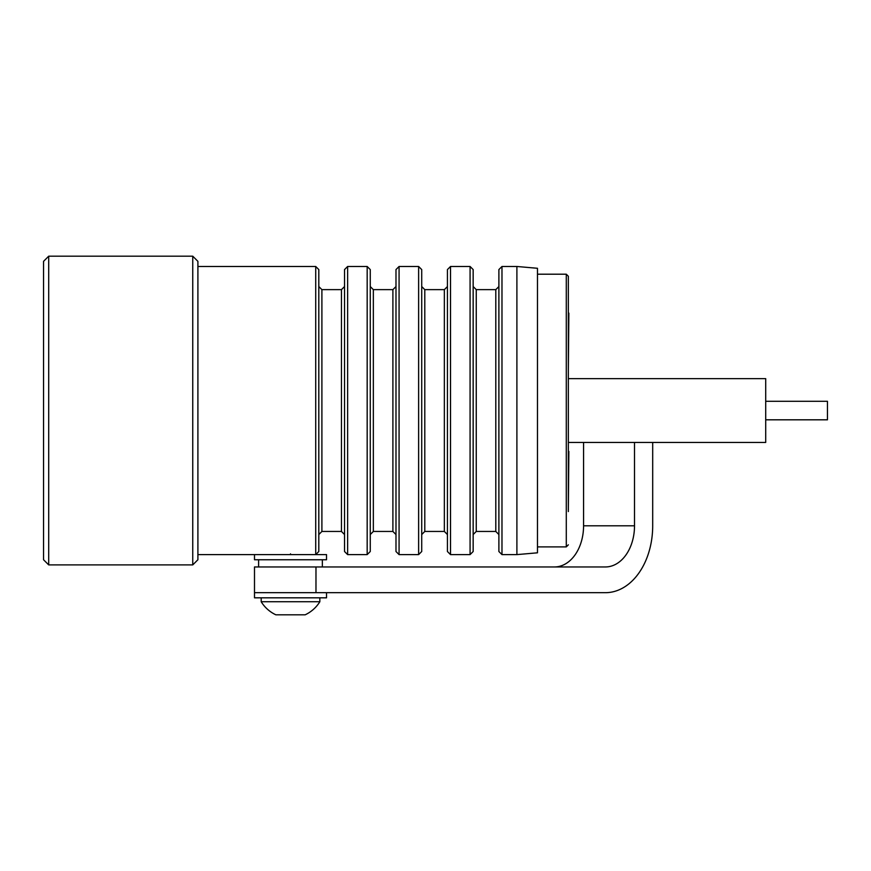 <?xml version="1.0" encoding="UTF-8"?>
<svg xmlns="http://www.w3.org/2000/svg" width="871" height="871" viewBox="0 0 871 871"><rect width="100%" height="100%" fill="white"/><g stroke="black" fill="none" stroke-linecap="round" stroke-linejoin="round"><path stroke-width="1.31" d="M290.511 553.836C270.402 554.664 270.402 554.664 290.511 553.836C310.62 554.664 310.62 554.664 290.511 553.836M537.472 552.813L516.895 554.609L516.895 266.482L537.472 268.29L537.472 552.813M501.979 554.609L498.887 551.517L498.887 269.575L501.979 266.482L501.979 554.609L516.895 554.609M495.806 289.64L495.806 531.452L476.252 531.452L476.252 289.64L495.806 289.64L498.887 286.548M495.806 531.452L498.887 534.544M473.16 551.517L470.079 554.609L470.079 266.482L473.16 269.575L473.16 551.517M450.525 554.609L447.433 551.517L447.433 269.575L450.525 266.482L450.525 554.609L470.079 554.609M444.352 289.64L444.352 531.452L424.798 531.452L424.798 289.64L444.352 289.64L447.433 286.548M444.352 531.452L447.433 534.544M315.727 266.482L318.808 269.575L318.808 551.517L315.727 554.609L315.727 266.482L197.902 266.482M421.716 410.546L421.716 551.517L418.624 554.609L418.624 266.482L421.716 269.575L421.716 410.546M399.07 554.609L395.989 551.517L395.989 269.575L399.07 266.482L399.07 554.609L418.624 554.609M318.808 534.544L321.9 531.452L321.9 289.64L318.808 286.548M321.9 531.452L341.454 531.452L341.454 289.64L344.535 286.548M392.897 289.64L392.897 531.452L373.343 531.452L373.343 289.64L392.897 289.64L395.989 286.548M392.897 531.452L395.989 534.544M347.627 554.609L344.535 551.517L344.535 269.575L347.627 266.482L367.17 266.482L367.17 554.609L347.627 554.609L347.627 266.482M367.17 266.482L370.262 269.575L370.262 551.517L367.17 554.609M315.977 592.683L254.495 592.683L254.495 566.956L315.977 566.956L315.977 592.683L605.399 592.683A66.882 47.295 -90 0 0 652.695 525.801L652.695 442.446M583.57 442.446L583.57 525.801L634.513 525.801L634.513 442.446M315.977 566.956L605.399 566.956A41.166 29.102 -90 0 0 634.513 525.801M554.468 566.956A41.166 29.102 90 0 0 583.57 525.801M322.357 559.748L322.357 566.956L322.357 559.748M326.527 592.683L254.495 592.683L254.495 597.822L326.527 597.822L326.527 592.683M254.495 559.748L326.527 559.748L326.527 554.609L254.495 554.609L254.495 559.748M537.472 546.89L566.292 546.89L566.292 274.202L568.349 276.259L568.349 511.571M48.7 564.898L43.55 559.748L43.55 261.344L48.7 256.194L48.7 564.898L192.752 564.898L192.752 256.194L48.7 256.194M192.752 256.194L197.902 261.344L197.902 559.748L192.752 564.898M261.191 597.822L261.191 601.741A34.492 34.492 0 0 0 275.846 614.806L305.177 614.806A34.492 34.492 0 0 0 319.842 601.741L261.191 601.741M319.842 597.822L319.842 601.741M568.861 451.374L568.349 507.967M568.861 313.125L568.349 369.718M765.707 401.281L827.45 401.281L827.45 419.811L765.707 419.811M568.349 378.645L765.707 378.645L765.707 442.446L568.349 442.446M476.252 531.452L473.16 534.544M424.798 531.452L421.716 534.544M197.902 554.609L271.992 554.609M341.454 531.452L344.535 534.544M373.343 531.452L370.262 534.544M501.979 266.482L516.895 266.482M476.252 289.64L473.16 286.548M450.525 266.482L470.079 266.482M424.798 289.64L421.716 286.548M399.07 266.482L418.624 266.482M321.9 289.64L341.454 289.64M373.343 289.64L370.262 286.548M258.611 559.748L258.611 566.956M537.472 274.202L566.292 274.202M566.292 546.89L568.349 544.832"/></g></svg>
